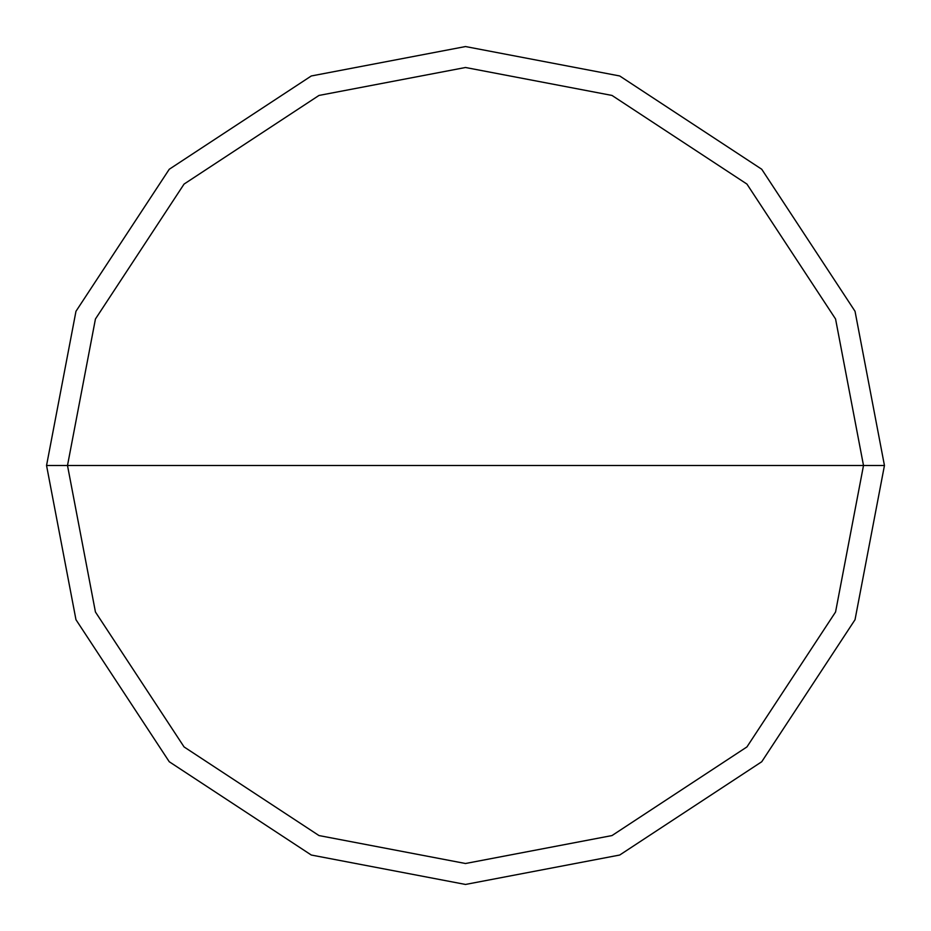 <?xml version="1.0" encoding="UTF-8"?>
<svg xmlns="http://www.w3.org/2000/svg" width="931" height="931" viewBox="0 0 931 931"><rect width="100%" height="100%" fill="white"/><g stroke="black" fill="none" stroke-linecap="round" stroke-linejoin="round"><path stroke-width="1.4" d="M67.498 465.5L95.439 318.996L184.07 184.07L318.996 95.439L465.5 67.498L612.004 95.439L746.93 184.07L835.561 318.996L863.503 465.5L67.498 465.5L95.439 612.004L184.07 746.93L318.996 835.561L465.5 863.503L612.004 835.561L746.93 746.93L835.561 612.004L863.503 465.5L884.45 465.5L855.03 619.709L761.744 761.744L619.709 855.03L465.5 884.45L311.291 855.03L169.256 761.744L75.97 619.709L46.55 465.5L75.97 619.709L169.256 761.744L311.291 855.03L465.5 884.45L619.709 855.03L761.744 761.744L855.03 619.709L884.45 465.5L855.03 311.291L761.744 169.256L619.709 75.97L465.5 46.55L311.291 75.97L169.256 169.256L75.97 311.291L46.55 465.5L863.503 465.5L835.561 612.004L746.93 746.93L612.004 835.561L465.5 863.503L318.996 835.561L184.07 746.93L95.439 612.004L67.498 465.5L46.55 465.5L75.97 311.291L169.256 169.256L311.291 75.97L465.5 46.55L619.709 75.97L761.744 169.256L855.03 311.291L884.45 465.5L863.503 465.5L835.561 318.996L746.93 184.07L612.004 95.439L465.5 67.498L318.996 95.439L184.07 184.07L95.439 318.996L67.498 465.5"/></g></svg>
